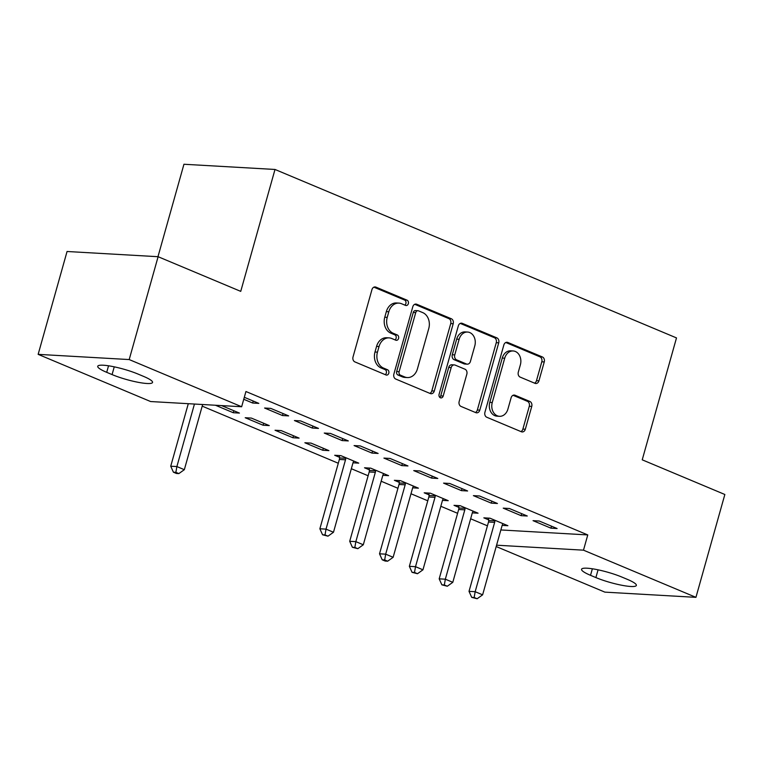 <?xml version="1.0" encoding="UTF-8"?>
<svg xmlns="http://www.w3.org/2000/svg" width="763" height="763" viewBox="0 0 763 763"><rect width="100%" height="100%" fill="white"/><g stroke="black" fill="none" stroke-linecap="round" stroke-linejoin="round"><path stroke-width="1.14" d="M408.348 303.655A2.756 2.175 93.3 0 0 407.032 300.174L375.93 287.126A3.939 3.109 93.3 0 0 375.1 286.936A3.939 3.109 93.3 0 0 371.943 289.635L353.031 356.95A3.939 3.109 93.3 0 0 354.909 361.91L386.011 374.967A2.756 2.175 93.3 0 0 386.593 375.1A2.756 2.175 93.3 0 0 388.796 373.212A2.756 2.175 93.3 0 0 387.49 369.731L383.455 368.043A12.599 9.948 93.3 0 1 377.456 352.144L379.03 346.536A12.599 9.948 93.3 0 1 389.12 337.885A12.599 9.948 93.3 0 1 391.762 338.505L395.787 340.193A2.756 2.175 93.3 0 0 396.369 340.327A2.756 2.175 93.3 0 0 398.572 338.429A2.756 2.175 93.3 0 0 397.256 334.957L393.231 333.269A12.599 9.948 93.3 0 1 387.232 317.37L388.806 311.762A12.599 9.948 93.3 0 1 398.896 303.111A12.599 9.948 93.3 0 1 401.538 303.722L405.563 305.41A2.756 2.175 93.3 0 0 406.145 305.543A2.756 2.175 93.3 0 0 408.348 303.655M404.8 305.095A2.756 2.175 93.3 0 0 405.887 303.512A2.756 2.175 93.3 0 0 404.571 300.04L373.899 287.165M385.248 374.643A2.756 2.175 93.3 0 0 386.336 373.069A2.756 2.175 93.3 0 0 385.029 369.588L380.995 367.9L383.455 368.043M395.024 339.869A2.756 2.175 93.3 0 0 396.111 338.295A2.756 2.175 93.3 0 0 394.795 334.814L390.77 333.126L393.231 333.269M534.968 383.322A3.939 3.109 93.3 0 0 535.788 383.512A3.939 3.109 93.3 0 0 538.945 380.813L544.257 361.929A3.939 3.109 93.3 0 0 542.379 356.96L507.824 342.463A3.939 3.109 93.3 0 0 507.004 342.272A3.939 3.109 93.3 0 0 503.847 344.981L484.925 412.287A3.939 3.109 93.3 0 0 486.804 417.256L521.358 431.753A3.939 3.109 93.3 0 0 522.178 431.944A3.939 3.109 93.3 0 0 525.335 429.235L531.744 406.431A3.939 3.109 93.3 0 0 529.865 401.462L515.082 395.253A3.939 3.109 93.3 0 0 514.252 395.062A3.939 3.109 93.3 0 0 511.105 397.771L507.92 409.082A10.539 8.317 93.3 0 1 499.488 416.312A10.539 8.317 93.3 0 1 492.259 402.511L504.715 358.2A10.539 8.317 93.3 0 1 513.146 350.961A10.539 8.317 93.3 0 1 520.376 364.771L518.306 372.153A3.939 3.109 93.3 0 0 520.185 377.122L534.968 383.322M500.862 529.951L587.768 534.93L245.934 391.514L241.652 406.746L150.607 401.538L38.15 354.356L129.195 359.564L241.652 406.746M587.768 534.93L583.485 550.171L695.942 597.343L604.887 592.136L496.198 546.537M38.15 354.356L67.058 251.494L158.113 256.711L240.736 291.371L275.004 169.462L676.495 337.914L642.227 459.822L724.85 494.491L695.942 597.343M158.113 256.711L129.195 359.564M453.193 323.722A3.939 3.109 93.3 0 0 451.324 318.753L416.77 304.265A3.939 3.109 93.3 0 0 415.949 304.065A3.939 3.109 93.3 0 0 412.793 306.774L393.87 374.08A3.939 3.109 93.3 0 0 395.749 379.049L430.294 393.546A3.939 3.109 93.3 0 0 431.124 393.737A3.939 3.109 93.3 0 0 434.281 391.038L453.193 323.722L450.733 323.588A3.939 3.109 93.3 0 0 448.863 318.619L414.738 304.303M462.302 323.359L496.847 337.856A3.939 3.109 93.3 0 1 498.725 342.825L479.803 410.132A3.939 3.109 93.3 0 1 476.656 412.84A3.939 3.109 93.3 0 1 475.826 412.649L461.043 406.441A3.939 3.109 93.3 0 1 459.164 401.472L466.832 374.175A3.939 3.109 93.3 0 0 464.963 369.206L455.149 365.096A3.939 3.109 93.3 0 0 454.328 364.905A3.939 3.109 93.3 0 0 451.171 367.604L443.189 396.026A2.756 2.175 93.3 0 1 440.976 397.914A2.756 2.175 93.3 0 1 439.087 394.309L458.325 325.877A3.939 3.109 93.3 0 1 461.472 323.169A3.939 3.109 93.3 0 1 462.302 323.359L460.633 323.264M275.004 169.462L183.95 164.255L157.97 256.702M521.119 515.664L527.271 516.007L509.379 508.501L503.227 508.148L521.119 515.664L521.682 513.661M472.316 512.87L478.058 513.194L460.165 505.688L454.014 505.335L458.84 507.357M461.462 490.628L467.614 490.981L449.722 483.475L443.57 483.122L461.462 490.628L462.025 488.635M412.659 487.834L418.401 488.167L400.508 480.661L394.357 480.309L399.183 482.33M401.805 465.602L407.957 465.955L390.065 458.449L383.913 458.096L401.805 465.602L402.368 463.608M353.002 462.807L358.744 463.141L340.851 455.625L334.699 455.273L339.525 457.304M342.148 440.575L348.3 440.919L330.408 433.413L324.256 433.06L342.148 440.575L342.711 438.582M292.935 437.752L299.086 438.105L281.194 430.599L275.042 430.246L292.935 437.752L293.497 435.759M282.491 415.539L288.643 415.892L270.751 408.386L264.599 408.033L282.491 415.539L283.054 413.546M215.462 405.248L233.278 412.726L233.84 410.732M221.613 405.601L239.429 413.079L233.278 412.726M202.195 406.145L338.286 463.246M351.342 468.72L368.119 475.759M381.166 481.234L397.943 488.282M410.999 493.756L427.776 500.795M440.823 506.27L457.6 513.308M470.657 518.783L487.433 525.821M244.313 397.294L258.819 403.379L252.667 403.026L253.221 401.033M243.75 399.287L252.667 403.026M263.111 425.239L269.263 425.592L251.361 418.086L245.209 417.733L263.111 425.239L263.664 423.246M312.325 428.053L318.476 428.405L300.574 420.899L294.423 420.547L312.325 428.053L312.878 426.059M322.768 450.265L328.92 450.618L311.018 443.112L304.866 442.759L322.768 450.265L323.321 448.272M371.982 453.088L378.133 453.441L360.231 445.926L354.08 445.573L371.982 453.088L372.535 451.095M382.835 475.32L388.577 475.654L370.675 468.139L364.523 467.786L369.349 469.817M431.639 478.115L437.79 478.468L419.888 470.962L413.737 470.609L431.639 478.115L432.192 476.122M442.492 500.356L448.234 500.681L430.332 493.175L424.18 492.822L429.006 494.844M491.296 503.141L497.447 503.494L479.546 495.988L473.394 495.635L491.296 503.141L491.849 501.148M502.149 525.383L507.891 525.707L489.989 518.201L483.837 517.848L488.663 519.88M550.953 528.177L557.104 528.53L539.203 521.015L533.051 520.662L550.953 528.177L551.506 526.184M627.386 579.375A25.675 4.244 15.7 0 1 636.361 585.421A25.675 4.244 15.7 0 1 621.664 585.231A25.675 4.244 15.7 0 1 595.884 577.572L590.524 575.321A25.675 4.244 15.7 0 1 581.549 569.274A25.675 4.244 15.7 0 1 596.237 569.456A25.675 4.244 15.7 0 1 622.017 577.124L627.386 579.375M496.57 545.192L583.485 550.171M106.706 372.334A25.675 4.244 15.7 0 1 97.731 366.278A25.675 4.244 15.7 0 1 112.419 366.469A25.675 4.244 15.7 0 1 138.198 374.137L143.568 376.388A25.675 4.244 15.7 0 1 152.543 382.435A25.675 4.244 15.7 0 1 137.845 382.244A25.675 4.244 15.7 0 1 112.075 374.585L106.706 372.334L108.537 365.792M398.896 303.111L396.436 302.968A12.599 9.948 93.3 0 0 386.345 311.619L388.806 311.762M390.77 333.126A12.599 9.948 93.3 0 1 384.771 317.227L386.345 311.619M389.12 337.885L386.66 337.742A12.599 9.948 93.3 0 0 376.569 346.392L379.03 346.536M380.995 367.9A12.599 9.948 93.3 0 1 374.995 352.001L376.569 346.392M429.865 393.365A3.939 3.109 93.3 0 0 431.82 390.894L450.733 323.588M418.525 310.846A2.756 2.175 93.3 0 0 417.943 310.713A2.756 2.175 93.3 0 0 415.73 312.611L399.125 371.686A2.756 2.175 93.3 0 0 400.441 375.167L404.686 376.951A12.599 9.948 93.3 0 0 407.328 377.561A12.599 9.948 93.3 0 0 417.418 368.911L428.768 328.529A12.599 9.948 93.3 0 0 422.769 312.63L418.525 310.846M417.943 310.713L415.482 310.57A2.756 2.175 93.3 0 0 413.269 312.468L415.73 312.611M407.328 377.561L404.867 377.427A12.599 9.948 93.3 0 1 402.225 376.808L397.981 375.024A2.756 2.175 93.3 0 1 396.665 371.552L413.269 312.468M460.27 323.407L494.386 337.723L496.847 337.856M475.397 412.468A3.939 3.109 93.3 0 0 477.342 409.998L496.265 342.682A3.939 3.109 93.3 0 0 494.386 337.723M454.328 364.905L451.868 364.762A3.939 3.109 93.3 0 0 448.711 367.461L440.728 395.883L443.189 396.026M439.774 397.361A2.756 2.175 93.3 0 0 440.728 395.883M474.796 345.849A10.539 8.317 93.3 0 0 467.566 332.048A10.539 8.317 93.3 0 0 459.135 339.277L454.748 354.89A3.939 3.109 93.3 0 0 456.627 359.859L466.431 363.98A3.939 3.109 93.3 0 0 467.261 364.17A3.939 3.109 93.3 0 0 470.409 361.462L474.796 345.849M467.566 332.048L465.106 331.905A10.539 8.317 93.3 0 0 456.675 339.144L459.135 339.277M467.261 364.17L464.801 364.027A3.939 3.109 93.3 0 1 463.971 363.837L454.166 359.716A3.939 3.109 93.3 0 1 452.287 354.747L456.675 339.144M513.146 350.961L510.685 350.818A10.539 8.317 93.3 0 0 502.254 358.057L504.715 358.2M499.488 416.312L497.028 416.169A10.539 8.317 93.3 0 1 489.798 402.368L502.254 358.057M520.929 431.572A3.939 3.109 93.3 0 0 522.874 429.102L529.284 406.288A3.939 3.109 93.3 0 0 527.405 401.319L513.051 395.291M534.539 383.14A3.939 3.109 93.3 0 0 536.484 380.67L541.797 361.786A3.939 3.109 93.3 0 0 539.918 356.817L505.793 342.501M188.299 403.694L170.731 466.212L176.882 466.555L184.331 469.693L202.653 404.514M194.451 404.047L176.882 466.555L175.881 472.345L173.42 472.202L176.396 473.461L178.857 473.594L175.881 472.345M184.331 469.693L178.857 473.594M173.42 472.202L170.731 466.212M339.468 455.549L339.545 457.934A4.015 3.166 -86.7 0 1 339.363 459.45L319.869 528.778L326.02 529.131L333.479 532.259L352.964 462.931A4.015 3.166 -86.7 0 1 353.584 461.596L353.918 461.11M345.677 457.657L345.696 458.286A4.015 3.166 -86.7 0 1 345.515 459.803L326.02 529.131L325.019 534.92L322.558 534.777L328.004 536.17L325.019 534.92M333.479 532.259L328.004 536.17M322.558 534.777L319.869 528.778M369.302 468.062L369.368 470.447A4.015 3.166 -86.7 0 1 369.187 471.963L349.702 541.301L355.854 541.644L363.302 544.772L382.797 475.444A4.015 3.166 -86.7 0 1 383.407 474.109L383.741 473.623M375.501 470.17L375.52 470.8A4.015 3.166 -86.7 0 1 375.339 472.316L355.854 541.644L354.852 547.433L352.392 547.29L357.828 548.683L354.852 547.433M363.302 544.772L357.828 548.683M352.392 547.29L349.702 541.301M399.125 480.576L399.202 482.96A4.015 3.166 -86.7 0 1 399.011 484.476L379.526 553.814L385.677 554.167L393.136 557.295L412.621 487.958A4.015 3.166 -86.7 0 1 413.241 486.622L413.575 486.136M405.334 482.683L405.353 483.313A4.015 3.166 -86.7 0 1 405.163 484.829L385.677 554.167L384.676 559.947L382.215 559.804L385.201 561.063L387.661 561.196L384.676 559.947M393.136 557.295L387.661 561.196M382.215 559.804L379.526 553.814M428.959 493.089L429.025 495.483A4.015 3.166 -86.7 0 1 428.844 496.99L409.359 566.327L415.511 566.68L422.96 569.808L442.454 500.471A4.015 3.166 -86.7 0 1 443.065 499.136L443.398 498.659M435.158 495.197L435.177 495.826A4.015 3.166 -86.7 0 1 434.996 497.342L415.511 566.68L414.509 572.46L412.049 572.326L417.485 573.719L414.509 572.46M422.96 569.808L417.485 573.719M412.049 572.326L409.359 566.327M458.782 505.611L458.859 507.996A4.015 3.166 -86.7 0 1 458.668 509.503L439.183 578.84L445.334 579.193L452.793 582.322L472.278 512.984A4.015 3.166 -86.7 0 1 472.898 511.658L473.232 511.172M464.991 507.71L465.01 508.349A4.015 3.166 -86.7 0 1 464.82 509.856L445.334 579.193L444.333 584.983L441.872 584.84L447.318 586.232L444.333 584.983M452.793 582.322L447.318 586.232M441.872 584.84L439.183 578.84M488.616 518.125L488.682 520.509A4.015 3.166 -86.7 0 1 488.501 522.016L469.016 591.354L475.168 591.707L482.617 594.835L502.111 525.497A4.015 3.166 -86.7 0 1 502.722 524.171L503.055 523.685M494.815 520.223L494.834 520.862A4.015 3.166 -86.7 0 1 494.653 522.369L475.168 591.707L474.166 597.496L471.706 597.353L477.142 598.745L474.166 597.496M482.617 594.835L477.142 598.745M471.706 597.353L469.016 591.354M404.571 300.04L407.032 300.174M385.029 369.588L387.49 369.731M394.795 334.814L397.256 334.957M384.771 317.227L387.232 317.37M374.995 352.001L377.456 352.144M374.261 287.031L375.93 287.126M431.82 390.894L434.281 391.038M415.101 304.17L416.77 304.265M448.863 318.619L451.324 318.753M396.665 371.552L399.125 371.686M397.981 375.024L400.441 375.167M402.225 376.808L404.686 376.951M496.265 342.682L498.725 342.825M477.342 409.998L479.803 410.132M448.711 367.461L451.171 367.604M452.287 354.747L454.748 354.89M454.166 359.716L456.627 359.859M463.971 363.837L466.431 363.98M489.798 402.368L492.259 402.511M513.413 395.158L515.082 395.253M527.405 401.319L529.865 401.462M529.284 406.288L531.744 406.431M522.874 429.102L525.335 429.235M506.155 342.368L507.824 342.463M539.918 356.817L542.379 356.96M541.797 361.786L544.257 361.929M536.484 380.67L538.945 380.813M112.075 374.585L114.25 366.841M595.884 577.572L598.068 569.827M590.524 575.321L592.355 568.788M339.545 457.934L345.696 458.286M339.363 459.45L345.515 459.803M369.368 470.447L375.52 470.8M369.187 471.963L375.339 472.316M399.202 482.96L405.353 483.313M399.011 484.476L405.163 484.829M429.025 495.483L435.177 495.826M428.844 496.99L434.996 497.342M458.859 507.996L465.01 508.349M458.668 509.503L464.82 509.856M488.682 520.509L494.834 520.862M488.501 522.016L494.653 522.369"/></g></svg>
